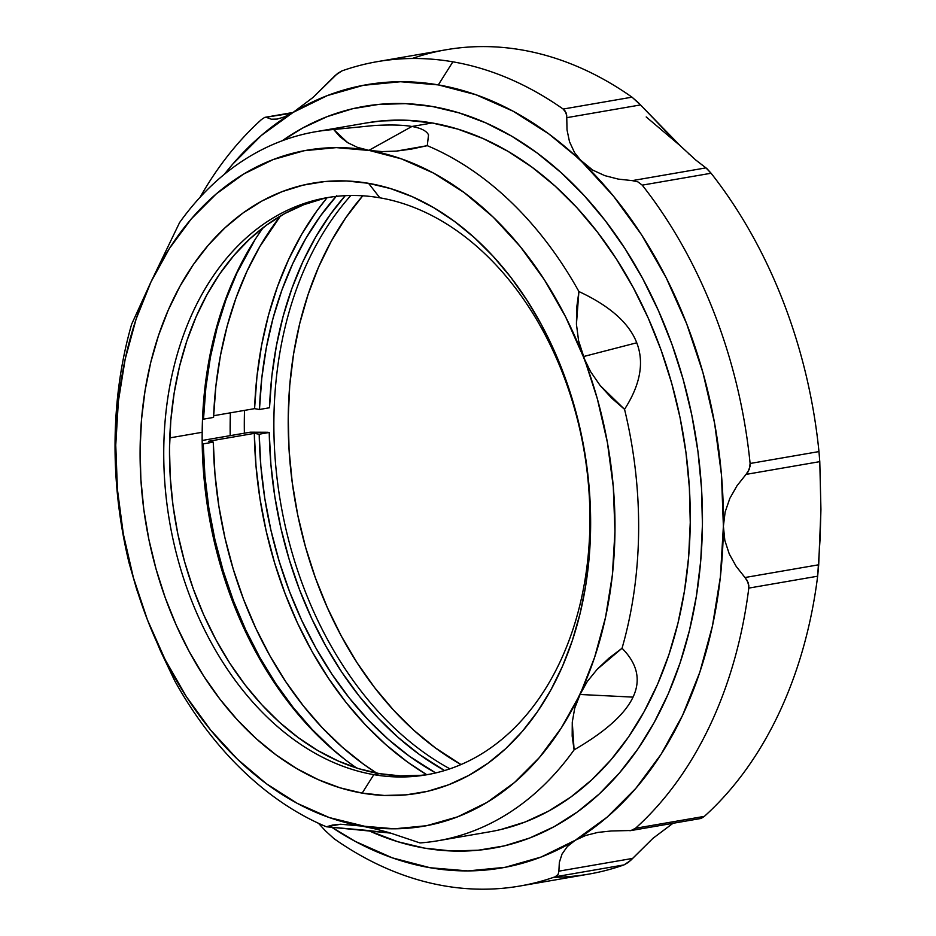 <?xml version="1.0" encoding="UTF-8"?>
<svg xmlns="http://www.w3.org/2000/svg" width="936" height="936" viewBox="0 0 936 936"><rect width="100%" height="100%" fill="white"/><g stroke="black" fill="none" stroke-linecap="round" stroke-linejoin="round"><path stroke-width="1.4" d="M389.306 832.666L419.971 842.938A359.74 258.313 -99.8 0 0 574.096 749.865A359.74 258.313 80.2 0 1 438.083 840.727A359.74 258.313 80.2 0 1 419.971 842.938L389.306 832.666L374.891 828.793L389.306 832.666M361.822 826.067L374.891 828.793L361.822 826.067A343.009 246.297 80.2 0 1 147.432 619.819L160.571 651.093L174.775 680.928A359.74 258.313 -99.8 0 0 326.395 826.78L332.678 825.037L340.587 824.242L394.43 828.805L426.547 825.716L457.61 816.847L487.094 802.351L514.507 782.484L539.358 757.587L561.237 728.079L587.317 681.455L597.238 669.24L622.042 648.25C628.536 654.79 632.935 661.471 635.251 668.304C638.422 677.676 637.685 687.281 633.04 697.121C628.395 706.972 619.866 716.999 607.452 727.237C598.396 734.69 587.281 742.236 574.096 749.865L572.177 736.094L572.27 722.147L574.727 708.178L594.617 657.318L605.545 617.28L612.366 575.043L614.964 531.309L613.291 486.837L607.382 442.4L597.32 398.736L578.588 340.739L576.436 324.254L578.904 291.541C591.938 297.601 602.901 304.153 611.805 311.197C624.019 320.849 632.338 331.379 636.749 342.787C641.172 354.194 641.675 366.432 638.27 379.49C635.79 389.013 631.215 398.958 624.546 409.313A359.74 258.313 80.2 0 1 622.042 648.25C628.536 654.79 632.935 661.483 635.251 668.304C638.422 677.676 637.685 687.281 633.04 697.121L579.758 694.465A343.009 246.297 80.2 0 1 361.822 826.067L376.798 829.261L329.273 817.561L297.344 803.404L266.573 783.865L237.498 759.26L210.6 730.022L186.358 696.641L165.181 659.704L147.432 619.819L160.571 651.093L174.775 680.928A359.74 258.313 80.2 0 0 326.395 826.78L340.587 824.242L361.822 826.067M379.852 197.812A292.816 210.261 -99.8 0 0 163.753 449.444A292.816 210.261 -99.8 0 0 373.815 774.645L362.173 793.108A309.547 222.265 80.2 0 1 140.107 449.327A309.547 222.265 80.2 0 1 368.55 183.316L379.852 197.812A292.816 210.261 80.2 0 1 588.627 486.732A292.816 210.261 80.2 0 1 426.687 774.774A292.816 210.261 80.2 0 1 373.815 774.645A292.816 210.261 80.2 0 1 165.052 485.737A292.816 210.261 80.2 0 1 326.992 197.695A292.816 210.261 80.2 0 1 379.852 197.812L368.55 183.316L390.616 188.604L412.437 196.771L433.801 207.733L454.51 221.411L474.365 237.65L493.155 256.312L510.728 277.196L526.898 300.117L541.511 324.85L554.428 351.164L565.519 378.787L574.692 407.464L581.841 436.925L586.907 466.877L589.844 497.028L590.616 527.108L589.212 556.803L585.667 585.842L579.992 613.934L572.247 640.821L562.513 666.245L550.883 689.937L537.463 711.699L522.382 731.308L505.791 748.578L487.855 763.331L468.725 775.441L448.613 784.789L427.693 791.271L406.177 794.839L384.263 795.46L362.173 793.108L340.107 787.831L318.287 779.665L296.923 768.69L276.214 755.024L256.359 738.773L237.557 720.123L219.995 699.227L203.826 676.307L189.212 651.573L176.296 625.271L165.204 597.648L156.031 568.959L148.882 539.51L143.816 509.558L140.88 479.396L140.107 449.327L141.5 419.632L145.057 390.593L150.731 362.489L158.476 335.603L168.211 310.19L179.841 286.486L193.261 264.724L208.342 245.127L224.932 227.857L242.869 213.092L261.998 200.983L282.11 191.646L303.03 185.164L324.546 181.596L346.46 180.976L368.55 183.316A309.547 222.265 80.2 0 1 590.616 527.108A309.547 222.265 80.2 0 1 362.173 793.108L373.815 774.645L379.56 773.651L373.815 774.645A292.816 210.261 -99.8 0 0 589.914 523.025A292.816 210.261 -99.8 0 0 379.852 197.812M329.858 197.227A292.816 210.261 -99.8 0 0 170.96 486.755A292.816 210.261 -99.8 0 0 379.56 773.651L400.456 775.874L421.177 775.289M202.176 432.292A334.643 240.295 -99.8 0 0 356.721 768.047A334.643 240.295 80.2 0 1 202.176 432.292A334.643 240.295 80.2 0 1 263.332 227.495A334.643 240.295 -99.8 0 0 202.176 432.292L169.755 437.896L202.176 432.292M230.385 412.823A351.374 252.31 -99.8 0 0 230.197 435.638L230.385 412.823M282.239 140.751A376.471 270.329 80.2 0 1 364.385 106.33A376.471 270.329 80.2 0 1 702.433 524.605L700.736 560.734L696.407 596.045L689.504 630.22L680.098 662.91L668.257 693.833L654.112 722.65L637.79 749.116L619.445 772.96L599.274 793.962L577.453 811.91L554.194 826.64L529.729 838.001L504.282 845.898L478.109 850.227L451.468 850.976L424.593 848.133L397.765 841.71L368.456 830.536A376.471 270.329 80.2 0 0 492.57 848.285A376.471 270.329 80.2 0 0 702.433 524.605L701.497 488.03L697.928 451.363L691.762 414.929L683.069 379.103L671.919 344.226L658.417 310.623L642.716 278.624L624.944 248.543L605.276 220.674L583.912 195.261L561.038 172.575L536.901 152.814L511.723 136.188L485.737 122.85L459.19 112.917L432.362 106.493L405.487 103.639L378.834 104.387L352.661 108.728L327.226 116.614L302.761 127.986L282.239 140.751M428.536 134.878L427.284 145.677A359.74 258.313 80.2 0 1 578.904 291.541C591.938 297.601 602.901 304.153 611.805 311.197C624.019 320.849 632.338 331.379 636.749 342.787L583.292 356.604L565.543 316.731L544.366 279.782L520.124 246.414L493.225 217.164L464.151 192.57L433.38 173.02L401.45 158.874L357.435 147.362L347.701 142.681L333.696 129.519L374.26 125.518C390.289 124.593 402.831 124.909 411.899 126.477C420.966 128.045 426.5 130.841 428.536 134.878L427.284 145.677L411.606 149.046L396.419 151.106L382.04 151.597L336.293 147.619L304.177 150.719L273.113 159.588L243.617 174.073L216.216 193.939L191.365 218.837L169.486 248.356L150.965 281.97L131.637 324.219A359.74 258.313 -99.8 0 0 129.133 563.144L136.808 589.774L147.432 619.819A343.009 246.297 80.2 0 1 150.965 281.97L131.637 324.219A359.74 258.313 80.2 0 0 129.133 563.144L136.808 589.774L147.432 619.819L133.403 577.688L123.341 534.035L117.433 489.586L115.76 445.115L118.357 401.392L125.178 359.143L136.106 319.106L150.965 281.97A343.009 246.297 80.2 0 1 368.901 150.357A343.009 246.297 80.2 0 1 583.292 356.604A343.009 246.297 80.2 0 1 579.758 694.465L633.04 697.121C628.395 706.961 619.866 716.999 607.452 727.237C598.396 734.69 587.281 742.236 574.096 749.865L572.27 722.147L574.727 708.178L579.758 694.465L587.317 681.455L597.238 669.24L608.938 658.195L622.042 648.25A359.74 258.313 -99.8 0 0 624.546 409.313L611.641 398.104L600.187 385.573L590.604 371.697L583.292 356.604L636.749 342.787C641.172 354.194 641.675 366.421 638.27 379.49C635.79 389.013 631.215 398.947 624.546 409.313L600.187 385.573L590.604 371.697L583.292 356.604L578.588 340.739L576.436 324.254L576.67 307.815L578.904 291.541A359.74 258.313 -99.8 0 0 427.284 145.677L396.419 151.106L382.04 151.597L368.901 150.357L411.899 126.477L368.901 150.357L357.435 147.362L347.701 142.681L339.873 136.656L333.696 129.519A359.74 258.313 -99.8 0 0 179.572 222.592L150.965 281.97L179.572 222.592A359.74 258.313 80.2 0 1 315.596 131.742A359.74 258.313 80.2 0 1 333.696 129.519L374.26 125.518M438.083 840.727L489.727 831.8A359.74 258.313 -99.8 0 0 688.674 477.922A359.74 258.313 -99.8 0 0 432.186 122.967L411.899 126.477L432.186 122.967A359.74 258.313 -99.8 0 0 367.228 122.815L315.596 131.742M366.889 830.372L326.395 826.78L390.862 833.122L366.889 830.372M500.912 829.507L525.225 821.972L548.601 811.114L570.831 797.039L591.681 779.887L610.962 759.821L628.477 737.042L644.073 711.746L657.598 684.204L668.912 654.662L677.91 623.423L684.508 590.768L688.639 557.025L690.253 522.51L689.364 487.562L685.948 452.509L680.062 417.702L671.755 383.467L661.097 350.134L648.203 318.029L633.192 287.457L616.204 258.71L597.414 232.081L576.997 207.804L555.153 186.124L532.081 167.24L508.014 151.351L483.187 138.598L457.833 129.109L432.186 122.967L406.505 120.253L381.046 120.966L366.924 122.873M323.61 198.561L303.826 204.703L284.79 213.537L266.701 224.991L249.736 238.961L234.047 255.282L219.784 273.839L207.09 294.419L196.08 316.836L186.872 340.88L179.548 366.315L174.178 392.898L170.82 420.358L169.498 448.449L170.223 476.904L172.996 505.428L177.793 533.754L184.556 561.623L193.237 588.756L203.732 614.893L215.947 639.768L229.765 663.168L245.068 684.848L261.682 704.609L279.466 722.264L298.245 737.626L317.83 750.555L338.048 760.933L358.687 768.667L379.56 773.651A292.816 210.261 -99.8 0 0 429.554 774.247M336.784 195.636L320.416 215.994L305.733 238.645L292.874 263.355L281.958 289.903L273.09 318.065L266.351 347.56L261.787 378.132L259.459 409.488L254.58 408.646L213.619 415.724L254.58 408.646L256.944 376.646L261.577 345.454L268.445 315.35L277.489 286.603L288.616 259.506L301.72 234.281L316.684 211.162L327.003 197.8A343.851 246.905 -99.8 0 0 254.58 408.646L259.459 409.488L269.498 407.757L271.826 376.389L276.389 345.829L283.128 316.333L292.009 288.171L302.913 261.612L315.771 236.902L330.455 214.262L345.255 195.671A337.159 242.096 -99.8 0 0 269.498 407.757L259.459 409.488A337.159 242.096 80.2 0 1 336.094 196.408M280.484 215.982A337.159 242.096 -99.8 0 0 213.56 417.421L203.51 419.152A337.159 242.096 80.2 0 1 255.083 239.557L236.937 273.019L226.021 299.579L217.152 327.729L210.401 357.224L205.85 387.796L203.51 419.152L213.56 417.421L215.888 386.053L220.451 355.493L227.191 325.997L236.059 297.835L246.975 271.288L259.834 246.566L280.484 215.982M259.202 434.21L254.323 433.368L256.008 466.07L259.974 498.748L266.187 531.11L274.599 562.852L285.117 593.693L297.648 623.353L312.074 651.538L328.279 678.003L346.098 702.515L365.379 724.827L385.925 744.74L407.57 762.079L426.664 774.657A343.851 246.905 -99.8 0 1 254.323 433.368L208.424 441.301L254.323 433.368L259.202 434.21L269.24 432.467L270.902 464.525L274.81 496.548L280.917 528.267L289.166 559.377L299.485 589.598L311.77 618.649L325.927 646.273L341.815 672.2L359.284 696.208L378.179 718.076L398.326 737.591L419.539 754.58L444.577 770.55A337.159 242.096 -99.8 0 1 269.24 432.467L259.202 434.21L260.863 466.257L264.771 498.28L270.878 529.998L279.127 561.109L289.446 591.33L301.731 620.381L315.888 648.005L331.777 673.943L349.245 697.952L368.14 719.807L388.288 739.323L409.5 756.311L435.696 772.925A337.159 242.096 80.2 0 1 259.202 434.21M208.424 441.301L213.291 442.143L214.964 474.189L218.872 506.212L224.968 537.931L233.216 569.041L243.535 599.262L255.832 628.313L269.989 655.937L285.866 681.864L303.346 705.873L322.241 727.74L342.389 747.256L363.601 764.244L376.74 773.148A337.159 242.096 -99.8 0 1 213.291 442.143L203.252 443.875L213.291 442.143L208.424 441.301M344.916 759.459A337.159 242.096 80.2 0 1 203.252 443.875L202.199 443.687L203.252 443.875L204.925 475.921L208.822 507.944L214.929 539.663L223.177 570.773L233.497 600.994L245.794 630.057L259.939 657.669L275.827 683.608L293.296 707.616L312.191 729.472L332.339 748.987L344.893 759.447M202.515 418.977L203.51 419.152L202.515 418.977M268.024 432.256L250.275 432.175L202.164 440.482M264.701 117.421L261.612 119.422L264.701 117.421L291.658 113.268L265.262 117.281M672.984 823.294L652.907 838.363L630.513 860.547L623.973 864.911L555.118 876.81L558.113 874.54L558.886 871.159L558.113 874.54L555.118 876.81L623.973 864.911L628.325 862.419L632.607 858.417L558.886 871.159L559.342 862.395L562.033 854.065L567.31 846.565L575.254 840.259A397.39 285.351 80.2 0 1 331.683 827.213L355.411 841.476L392.406 857.879L430.115 867.742L467.895 870.913L505.101 867.321L541.09 857.048L575.254 840.259L607.008 817.245L635.79 788.404L661.144 754.205L682.601 715.268L699.812 672.235L712.471 625.856L720.381 576.915L723.388 526.243L721.457 474.727L714.601 423.236L702.948 372.657L686.696 323.844L666.128 277.653L641.593 234.842L613.501 196.174L582.356 162.302L574.564 152.662L569.497 141.699L567.017 129.847L566.771 117.667L640.493 104.926L632.011 97.168L563.156 109.056A418.31 300.362 -99.8 0 0 452.872 61.823A418.31 300.362 80.2 0 0 377.348 61.647A418.31 300.362 80.2 0 0 342.003 70.879L337.65 73.371L313.069 97.414L293.179 112.378A397.39 285.351 80.2 0 1 438.317 84.895L452.872 61.823A418.31 300.362 -99.8 0 0 342.003 70.879L335.462 75.231L313.069 97.414L293.179 112.378L284.509 116.848L277.231 119.071L271.358 119.211L266.865 117.55M444.249 885.865A418.31 300.362 80.2 0 1 333.953 838.621L325.471 830.864L333.953 838.621A418.31 300.362 -99.8 0 0 444.249 885.865A418.31 300.362 -99.8 0 0 555.118 876.81A418.31 300.362 80.2 0 1 519.772 886.041A418.31 300.362 80.2 0 1 444.249 885.865M362.747 195.799A334.643 240.295 -99.8 0 0 461.015 764.56L435.38 747.899L413.923 730.349L393.6 710.178L374.599 687.597L357.119 662.817L341.324 636.07L327.366 607.639L315.362 577.769L305.452 546.764L297.718 514.917L292.243 482.531L289.072 449.935L288.241 417.421L289.75 385.316L293.588 353.925L299.731 323.552L308.096 294.489L318.614 267.006L331.192 241.383L345.7 217.866L362.747 195.799M449.912 768.83A334.643 240.295 80.2 0 1 280.624 502.854A334.643 240.295 80.2 0 1 350.86 195.495A334.643 240.295 -99.8 0 0 280.624 502.854A334.643 240.295 -99.8 0 0 449.912 768.83M244.378 433.192A355.563 255.306 80.2 0 1 244.518 410.377L244.378 433.192M646.203 116.953L679.899 145.454L695.635 159.927L706.867 168.585L711.091 173.242L642.236 185.141L637.849 181.841L632.221 180.625L637.849 181.841L642.236 185.141L711.091 173.242L705.943 167.883L632.221 180.625L618.216 179.092L604.785 175.629L592.617 170.036L548.66 133.801L513.022 111.162L476.026 94.77L438.317 84.895L400.538 81.736L363.332 85.316L327.343 95.589L293.179 112.378L261.425 135.392L232.631 164.245L224.406 174.26A397.39 285.351 80.2 0 1 293.179 112.378L284.509 116.848L277.231 119.071L271.358 119.211M318.486 823.294L325.471 830.864L318.486 823.294M519.772 886.041L588.627 874.142A418.31 300.362 -99.8 0 0 623.973 864.911A418.31 300.362 80.2 0 1 553.714 877.289M567.31 846.565L575.254 840.259L585.667 835.485L597.893 832.408L611.372 830.969L631.051 830.501L611.372 830.969L597.905 832.408M672.797 823.411L652.907 838.363L632.607 858.417L558.886 871.159L559.342 862.395M635.509 828.266L631.051 830.501L635.509 828.266L704.363 816.367L635.509 828.266A418.31 300.362 -99.8 0 0 748.8 588.1L817.654 576.202L818.707 564.782L744.986 577.524L748.086 582.438L748.8 588.1A418.31 300.362 80.2 0 1 635.509 828.266M629.893 830.747L700.713 818.509L704.363 816.367L701.263 818.368L699.133 818.251M695.635 159.927L705.943 167.883L632.221 180.625L618.216 179.092L604.785 175.629L592.617 170.036L582.356 162.302A397.39 285.351 80.2 0 1 723.388 526.243L725.143 511.98L729.846 498.361L737.03 485.725L747.899 472.025L750.028 466.491L750.11 463.484A418.31 300.362 -99.8 0 0 642.236 185.141A418.31 300.362 80.2 0 1 750.11 463.484L818.965 451.585A418.31 300.362 -99.8 0 0 711.091 173.242A418.31 300.362 80.2 0 1 818.965 451.585L819.784 461.647L818.965 451.585L750.11 463.484L749.268 469.357L746.062 474.388L819.784 461.647L820.93 509.395L818.707 564.782L744.986 577.524L736.199 566.409L729.261 553.96L724.838 540.435L723.388 526.243L725.143 511.98L729.846 498.361L737.03 485.725L746.062 474.388L819.784 461.647L820.93 509.395A397.39 285.351 -99.8 0 0 820.93 509.395L820.123 538.247L817.654 576.202A418.31 300.362 80.2 0 1 704.363 816.367A418.31 300.362 -99.8 0 0 817.654 576.202L748.8 588.1L748.8 585.234L746.776 579.84L736.199 566.409L729.261 553.96L724.838 540.435L723.388 526.243A397.39 285.351 80.2 0 1 575.254 840.259L585.667 835.485L597.893 832.408M688.44 153.504L689.387 154.37M412.25 58.488A418.31 300.362 80.2 0 1 632.011 97.168L563.156 109.056L564.923 110.752L566.701 115.175L567.017 129.847L569.497 141.699L574.564 152.662L582.356 162.302A397.39 285.351 80.2 0 0 438.317 84.895L452.872 61.823A418.31 300.362 80.2 0 1 563.156 109.056L566.093 112.811L566.771 117.667L640.493 104.926L680.858 146.379M377.348 61.647L446.191 49.748A418.31 300.362 -99.8 0 1 632.011 97.168L638.446 102.761L671.849 137.592M678.483 144.097L679.899 145.454M261.612 119.422A418.31 300.362 -99.8 0 0 200.07 197.285A418.31 300.362 80.2 0 1 261.612 119.422M292.991 112.484L265.286 117.281"/></g></svg>
